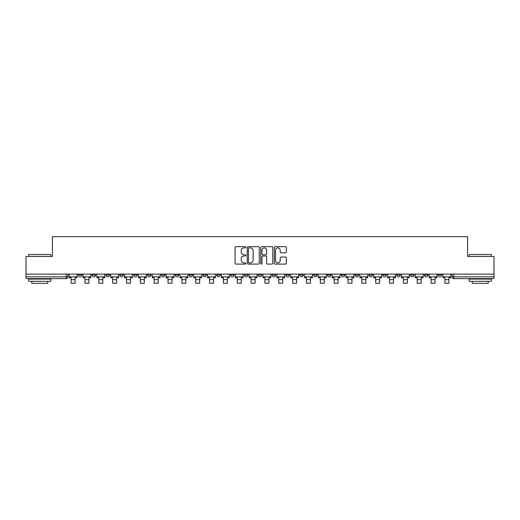 <?xml version="1.0" encoding="UTF-8"?>
<svg xmlns="http://www.w3.org/2000/svg" width="520" height="520" viewBox="0 0 520 520"><rect width="100%" height="100%" fill="white"/><g stroke="black" fill="none" stroke-linecap="round" stroke-linejoin="round"><path stroke-width="0.78" d="M245.804 247.286A0.611 0.611 0 0 0 245.193 246.675L235.937 246.675A0.871 0.871 0 0 0 235.066 247.546L235.066 263.224A0.871 0.871 0 0 0 235.937 264.095L245.193 264.095A0.611 0.611 0 0 0 245.804 263.484A0.611 0.611 0 0 0 245.193 262.88L243.997 262.88A2.788 2.788 0 0 1 241.208 260.091L241.208 258.784A2.788 2.788 0 0 1 243.997 255.996L245.193 255.996A0.611 0.611 0 0 0 245.804 255.385A0.611 0.611 0 0 0 245.193 254.774L243.997 254.774A2.788 2.788 0 0 1 241.208 251.986L241.208 250.679A2.788 2.788 0 0 1 243.997 247.897L245.193 247.897A0.611 0.611 0 0 0 245.804 247.286M438.185 274.111L438.185 275.087L441.734 275.087A1.774 1.774 0 0 1 439.959 276.861A1.774 1.774 0 0 1 438.185 275.087L438.185 274.111M355.128 274.111L355.128 275.087L358.676 275.087A1.774 1.774 0 0 1 356.902 276.861A1.774 1.774 0 0 1 355.128 275.087L355.128 274.111M341.282 274.111L341.282 275.087L344.832 275.087A1.774 1.774 0 0 1 343.057 276.861A1.774 1.774 0 0 1 341.282 275.087L341.282 274.111M327.438 274.111L327.438 275.087L330.993 275.087A1.774 1.774 0 0 1 329.212 276.861A1.774 1.774 0 0 1 327.438 275.087L327.438 274.111M299.754 274.111L299.754 275.087L303.303 275.087A1.774 1.774 0 0 1 301.529 276.861A1.774 1.774 0 0 1 299.754 275.087L299.754 274.111M272.07 275.087L272.07 274.111L272.07 275.087A1.774 1.774 0 0 0 273.845 276.861A1.774 1.774 0 0 1 272.07 275.087L275.62 275.087A1.774 1.774 0 0 1 273.845 276.861A1.774 1.774 0 0 0 275.62 275.087L275.62 274.111L275.62 275.087M258.226 275.087L258.226 274.111L258.226 275.087A1.774 1.774 0 0 0 260 276.861A1.774 1.774 0 0 1 258.226 275.087L261.775 275.087A1.774 1.774 0 0 1 260 276.861M244.381 275.087L244.381 274.111L244.381 275.087A1.774 1.774 0 0 0 246.155 276.861A1.774 1.774 0 0 1 244.381 275.087L247.93 275.087A1.774 1.774 0 0 1 246.155 276.861A1.774 1.774 0 0 0 247.93 275.087L247.93 274.111L247.93 275.087M230.542 274.111L230.542 275.087L234.091 275.087A1.774 1.774 0 0 1 232.317 276.861A1.774 1.774 0 0 1 230.542 275.087L230.542 274.111M216.697 274.111L216.697 275.087L220.246 275.087A1.774 1.774 0 0 1 218.472 276.861A1.774 1.774 0 0 1 216.697 275.087L216.697 274.111M202.852 274.111L202.852 275.087L206.401 275.087A1.774 1.774 0 0 1 204.627 276.861A1.774 1.774 0 0 1 202.852 275.087L202.852 274.111M189.007 275.087L189.007 274.111L189.007 275.087A1.774 1.774 0 0 0 190.788 276.861A1.774 1.774 0 0 1 189.007 275.087L192.562 275.087A1.774 1.774 0 0 1 190.788 276.861M161.323 275.087L161.323 274.111L161.323 275.087A1.774 1.774 0 0 0 163.098 276.861A1.774 1.774 0 0 1 161.323 275.087L164.873 275.087A1.774 1.774 0 0 1 163.098 276.861A1.774 1.774 0 0 0 164.873 275.087L164.873 274.111L164.873 275.087M147.478 275.087L147.478 274.111L147.478 275.087A1.774 1.774 0 0 0 149.253 276.861A1.774 1.774 0 0 1 147.478 275.087L151.028 275.087A1.774 1.774 0 0 1 149.253 276.861A1.774 1.774 0 0 0 151.028 275.087L151.028 274.111L151.028 275.087M133.64 275.087L133.64 274.111L133.64 275.087A1.774 1.774 0 0 0 135.415 276.861A1.774 1.774 0 0 1 133.64 275.087L137.189 275.087A1.774 1.774 0 0 1 135.415 276.861A1.774 1.774 0 0 0 137.189 275.087L137.189 274.111L137.189 275.087M119.795 275.087L119.795 274.111L119.795 275.087A1.774 1.774 0 0 0 121.57 276.861A1.774 1.774 0 0 1 119.795 275.087L123.344 275.087A1.774 1.774 0 0 1 121.57 276.861M105.95 275.087L105.95 274.111L105.95 275.087A1.774 1.774 0 0 0 107.724 276.861A1.774 1.774 0 0 1 105.95 275.087L109.499 275.087A1.774 1.774 0 0 1 107.724 276.861A1.774 1.774 0 0 0 109.499 275.087L109.499 274.111L109.499 275.087M92.112 275.087L92.112 274.111L92.112 275.087A1.774 1.774 0 0 0 93.886 276.861A1.774 1.774 0 0 1 92.112 275.087L95.66 275.087A1.774 1.774 0 0 1 93.886 276.861A1.774 1.774 0 0 0 95.66 275.087L95.66 274.111L95.66 275.087M285.454 252.817A0.871 0.871 0 0 0 286.325 251.947L286.325 247.546A0.871 0.871 0 0 0 285.454 246.675L275.178 246.675A0.871 0.871 0 0 0 274.307 247.546L274.307 263.224A0.871 0.871 0 0 0 275.178 264.095L285.454 264.095A0.871 0.871 0 0 0 286.325 263.224L286.325 257.913A0.871 0.871 0 0 0 285.454 257.043L281.06 257.043A0.871 0.871 0 0 0 280.189 257.913L280.189 260.546A2.327 2.327 0 0 1 277.856 262.88A2.327 2.327 0 0 1 275.529 260.546L275.529 250.224A2.327 2.327 0 0 1 277.856 247.897A2.327 2.327 0 0 1 280.189 250.224L280.189 251.947A0.871 0.871 0 0 0 281.06 252.817L285.454 252.817M26 274.111L26 256.451L52.442 256.451L52.442 236.665L467.558 236.665L467.558 256.451L494 256.451L494 274.111L26 274.111L26 276.861L67.971 276.861L67.971 274.111L67.971 276.861A1.774 1.774 0 0 1 66.196 278.636L26 278.636L26 276.861M259.24 247.546A0.871 0.871 0 0 0 258.369 246.675L248.092 246.675A0.871 0.871 0 0 0 247.221 247.546L247.221 263.224A0.871 0.871 0 0 0 248.092 264.095L258.369 264.095A0.871 0.871 0 0 0 259.24 263.224L259.24 247.546M261.632 246.675L271.908 246.675A0.871 0.871 0 0 1 272.779 247.546L272.779 263.224A0.871 0.871 0 0 1 271.908 264.095L267.514 264.095A0.871 0.871 0 0 1 266.643 263.224L266.643 256.867A0.871 0.871 0 0 0 265.772 255.996L262.853 255.996A0.871 0.871 0 0 0 261.983 256.867L261.983 263.484A0.611 0.611 0 0 1 261.372 264.095A0.611 0.611 0 0 1 260.761 263.484L260.761 247.546A0.871 0.871 0 0 1 261.632 246.675M452.029 274.111L452.029 276.861L494 276.861L494 278.636L453.804 278.636A1.774 1.774 0 0 1 452.029 276.861L452.029 274.111M494 274.111L494 276.861M441.734 274.111L441.734 275.087L441.734 274.111M427.888 274.111L427.888 275.087A1.774 1.774 0 0 1 426.114 276.861A1.774 1.774 0 0 1 424.34 275.087L427.888 275.087M424.34 274.111L424.34 275.087M414.05 274.111L414.05 275.087A1.774 1.774 0 0 1 412.276 276.861A1.774 1.774 0 0 1 410.501 275.087L414.05 275.087M410.501 274.111L410.501 275.087M400.205 274.111L400.205 275.087A1.774 1.774 0 0 1 398.431 276.861A1.774 1.774 0 0 1 396.656 275.087L400.205 275.087M396.656 274.111L396.656 275.087M386.36 274.111L386.36 275.087A1.774 1.774 0 0 1 384.585 276.861A1.774 1.774 0 0 1 382.811 275.087L386.36 275.087M382.811 274.111L382.811 275.087M372.522 274.111L372.522 275.087A1.774 1.774 0 0 1 370.747 276.861A1.774 1.774 0 0 1 368.973 275.087L372.522 275.087M368.973 274.111L368.973 275.087M358.676 274.111L358.676 275.087A1.774 1.774 0 0 1 356.902 276.861M344.832 274.111L344.832 275.087M330.993 275.087L330.993 274.111L330.993 275.087A1.774 1.774 0 0 1 329.212 276.861M317.148 274.111L317.148 275.087A1.774 1.774 0 0 1 315.374 276.861A1.774 1.774 0 0 1 313.599 275.087A1.774 1.774 0 0 0 315.374 276.861A1.774 1.774 0 0 0 317.148 275.087L313.599 275.087L313.599 274.111M303.303 275.087L303.303 274.111L303.303 275.087A1.774 1.774 0 0 1 301.529 276.861M289.458 274.111L289.458 275.087A1.774 1.774 0 0 1 287.683 276.861A1.774 1.774 0 0 1 285.909 275.087A1.774 1.774 0 0 0 287.683 276.861M285.909 274.111L285.909 275.087L289.458 275.087M261.775 274.111L261.775 275.087L261.775 274.111M234.091 275.087L234.091 274.111L234.091 275.087A1.774 1.774 0 0 1 232.317 276.861M220.246 275.087L220.246 274.111L220.246 275.087A1.774 1.774 0 0 1 218.472 276.861M206.401 275.087L206.401 274.111L206.401 275.087A1.774 1.774 0 0 1 204.627 276.861M192.562 274.111L192.562 275.087L192.562 274.111M178.718 275.087L178.718 274.111L178.718 275.087A1.774 1.774 0 0 1 176.943 276.861A1.774 1.774 0 0 1 175.169 275.087L178.718 275.087A1.774 1.774 0 0 1 176.943 276.861M175.169 274.111L175.169 275.087M123.344 274.111L123.344 275.087L123.344 274.111M81.816 274.111L81.816 275.087A1.774 1.774 0 0 1 80.041 276.861A1.774 1.774 0 0 1 78.266 275.087A1.774 1.774 0 0 0 80.041 276.861A1.774 1.774 0 0 0 81.816 275.087L81.816 274.111M78.266 274.111L78.266 275.087L81.816 275.087M66.196 274.111L66.196 278.636A1.774 1.774 0 0 0 67.971 276.861M249.047 247.897A0.611 0.611 0 0 0 248.436 248.502L248.436 262.269A0.611 0.611 0 0 0 249.047 262.88L250.308 262.88A2.788 2.788 0 0 0 253.097 260.091L253.097 250.679A2.788 2.788 0 0 0 250.308 247.897L249.047 247.897M266.643 250.269A2.327 2.327 0 0 0 264.31 247.936A2.327 2.327 0 0 0 261.983 250.269L261.983 253.903A0.871 0.871 0 0 0 262.853 254.774L265.772 254.774A0.871 0.871 0 0 0 266.643 253.903L266.643 250.269M69.173 276.861L77.07 276.861L77.07 277.745L75.114 277.745L75.114 283.205L71.123 283.205L71.123 277.745L69.173 277.745L69.173 274.111M77.07 276.861L77.07 274.111M83.011 276.861L90.909 276.861L90.909 277.745L88.959 277.745L88.959 283.205L84.968 283.205L84.968 277.745L83.011 277.745L83.011 274.111M90.909 276.861L90.909 274.111M96.856 276.861L104.754 276.861L104.754 277.745L102.804 277.745L102.804 283.205L98.806 283.205L98.806 277.745L96.856 277.745L96.856 274.111M104.754 276.861L104.754 274.111M110.702 276.861L118.599 276.861L118.599 277.745L116.642 277.745L116.642 283.205L112.651 283.205L112.651 277.745L110.702 277.745L110.702 274.111M118.599 276.861L118.599 274.111M124.54 276.861L132.438 276.861L132.438 277.745L130.488 277.745L130.488 283.205L126.497 283.205L126.497 277.745L124.54 277.745L124.54 274.111M132.438 276.861L132.438 274.111M138.385 276.861L146.282 276.861L146.282 277.745L144.333 277.745L144.333 283.205L140.335 283.205L140.335 277.745L138.385 277.745L138.385 274.111M146.282 276.861L146.282 274.111M28.665 254.501L50.85 254.501L28.665 254.501L28.665 256.451M50.85 281.294L28.665 281.294L28.665 279.078L50.85 279.078L50.85 281.294M47.743 281.294L47.743 283.335L31.765 283.335L31.765 281.294M469.151 254.501L491.335 254.501L469.151 254.501L469.151 256.451M491.335 281.294L469.151 281.294L469.151 279.078L491.335 279.078L491.335 281.294M488.235 281.294L488.235 283.335L472.257 283.335L472.257 281.294M152.23 276.861L160.127 276.861L160.127 277.745L158.171 277.745L158.171 283.205L154.18 283.205L154.18 277.745L152.23 277.745L152.23 274.111M160.127 276.861L160.127 274.111M166.069 276.861L173.972 276.861L173.972 277.745L172.016 277.745L172.016 283.205L168.025 283.205L168.025 277.745L166.069 277.745L166.069 274.111M173.972 276.861L173.972 274.111M179.914 276.861L187.811 276.861L187.811 277.745L185.861 277.745L185.861 283.205L181.87 283.205L181.87 277.745L179.914 277.745L179.914 274.111M187.811 276.861L187.811 274.111M193.758 276.861L201.656 276.861L201.656 277.745L199.706 277.745L199.706 283.205L195.708 283.205L195.708 277.745L193.758 277.745L193.758 274.111M201.656 276.861L201.656 274.111M207.603 276.861L215.501 276.861L215.501 277.745L213.544 277.745L213.544 283.205L209.553 283.205L209.553 277.745L207.603 277.745L207.603 274.111M215.501 276.861L215.501 274.111M221.442 276.861L229.339 276.861L229.339 277.745L227.389 277.745L227.389 283.205L223.399 283.205L223.399 277.745L221.442 277.745L221.442 274.111M229.339 276.861L229.339 274.111M235.287 276.861L243.185 276.861L243.185 277.745L241.234 277.745L241.234 283.205L237.237 283.205L237.237 277.745L235.287 277.745L235.287 274.111M243.185 276.861L243.185 274.111M249.132 276.861L257.03 276.861L257.03 277.745L255.073 277.745L255.073 283.205L251.082 283.205L251.082 277.745L249.132 277.745L249.132 274.111M257.03 276.861L257.03 274.111M262.971 276.861L270.868 276.861L270.868 277.745L268.918 277.745L268.918 283.205L264.927 283.205L264.927 277.745L262.971 277.745L262.971 274.111M270.868 276.861L270.868 274.111M276.815 276.861L284.713 276.861L284.713 277.745L282.763 277.745L282.763 283.205L278.766 283.205L278.766 277.745L276.815 277.745L276.815 274.111M284.713 276.861L284.713 274.111M290.661 276.861L298.558 276.861L298.558 277.745L296.601 277.745L296.601 283.205L292.611 283.205L292.611 277.745L290.661 277.745L290.661 274.111M298.558 276.861L298.558 274.111M304.499 276.861L312.397 276.861L312.397 277.745L310.447 277.745L310.447 283.205L306.456 283.205L306.456 277.745L304.499 277.745L304.499 274.111M312.397 276.861L312.397 274.111M318.344 276.861L326.242 276.861L326.242 277.745L324.292 277.745L324.292 283.205L320.294 283.205L320.294 277.745L318.344 277.745L318.344 274.111M326.242 276.861L326.242 274.111M332.189 276.861L340.087 276.861L340.087 277.745L338.13 277.745L338.13 283.205L334.139 283.205L334.139 277.745L332.189 277.745L332.189 274.111M340.087 276.861L340.087 274.111M346.028 276.861L353.932 276.861L353.932 277.745L351.975 277.745L351.975 283.205L347.984 283.205L347.984 277.745L346.028 277.745L346.028 274.111M353.932 276.861L353.932 274.111M359.873 276.861L367.77 276.861L367.77 277.745L365.82 277.745L365.82 283.205L361.829 283.205L361.829 277.745L359.873 277.745L359.873 274.111M367.77 276.861L367.77 274.111M373.718 276.861L381.615 276.861L381.615 277.745L379.665 277.745L379.665 283.205L375.668 283.205L375.668 277.745L373.718 277.745L373.718 274.111M381.615 276.861L381.615 274.111M387.562 276.861L395.46 276.861L395.46 277.745L393.504 277.745L393.504 283.205L389.512 283.205L389.512 277.745L387.562 277.745L387.562 274.111M395.46 276.861L395.46 274.111M401.401 276.861L409.299 276.861L409.299 277.745L407.349 277.745L407.349 283.205L403.357 283.205L403.357 277.745L401.401 277.745L401.401 274.111M409.299 276.861L409.299 274.111M415.246 276.861L423.144 276.861L423.144 277.745L421.194 277.745L421.194 283.205L417.196 283.205L417.196 277.745L415.246 277.745L415.246 274.111M423.144 276.861L423.144 274.111M429.091 276.861L436.988 276.861L436.988 277.745L435.032 277.745L435.032 283.205L431.041 283.205L431.041 277.745L429.091 277.745L429.091 274.111M436.988 276.861L436.988 274.111M442.929 276.861L450.827 276.861L450.827 277.745L448.877 277.745L448.877 283.205L444.886 283.205L444.886 277.745L442.929 277.745L442.929 274.111M450.827 276.861L450.827 274.111M453.804 274.111L453.804 278.636M71.123 279.656L75.114 279.656M84.968 279.656L88.959 279.656M98.806 279.656L102.804 279.656M112.651 279.656L116.642 279.656M126.497 279.656L130.488 279.656M140.335 279.656L144.333 279.656M154.18 279.656L158.171 279.656M168.025 279.656L172.016 279.656M181.87 279.656L185.861 279.656M195.708 279.656L199.706 279.656M209.553 279.656L213.544 279.656M223.399 279.656L227.389 279.656M237.237 279.656L241.234 279.656M251.082 279.656L255.073 279.656M264.927 279.656L268.918 279.656M278.766 279.656L282.763 279.656M292.611 279.656L296.601 279.656M306.456 279.656L310.447 279.656M320.294 279.656L324.292 279.656M334.139 279.656L338.13 279.656M347.984 279.656L351.975 279.656M361.829 279.656L365.82 279.656M375.668 279.656L379.665 279.656M389.512 279.656L393.504 279.656M403.357 279.656L407.349 279.656M417.196 279.656L421.194 279.656M431.041 279.656L435.032 279.656M444.886 279.656L448.877 279.656M50.85 256.451L50.85 254.501M45.786 279.078L45.786 278.636M33.722 279.078L33.722 278.636M491.335 256.451L491.335 254.501M486.278 279.078L486.278 278.636M474.214 279.078L474.214 278.636"/></g></svg>
